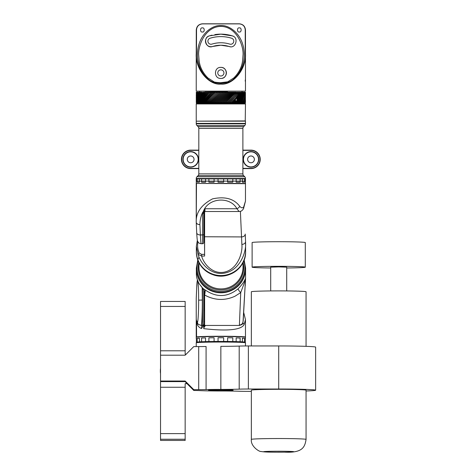 <?xml version="1.0" encoding="UTF-8"?>
<svg xmlns="http://www.w3.org/2000/svg" width="476" height="476" viewBox="0 0 476 476"><rect width="100%" height="100%" fill="white"/><g stroke="black" fill="none" stroke-linecap="round" stroke-linejoin="round"><path stroke-width="0.71" d="M236.15 101.507L235.507 101.317L234.347 102.584L235.322 102.584L236.15 101.507M235.364 101.102L236.007 101.293L236.965 100.638L237.072 99.121L236.007 98.217L235.055 98.77L234.817 100.371L234.757 99.371L231.657 102.584L233.008 102.281L232.478 102.828L204.127 102.828L205.162 102.584L215.295 92.368L214.146 92.368L204.263 102.584M236.15 97.996L236.756 98.181L241.106 92.368L240.41 92.368L236.007 98.217M235.305 98.484A1.541 1.208 -90 0 1 235.305 101.019M202.258 92.368L201.503 92.368L196.743 102.584L202.258 92.368L201.503 92.368M245.473 99.972L245.473 102.584L245.104 102.828M245.259 102.798L244.956 102.828M245.319 102.584L244.712 102.828M245.473 98.591L245.098 102.584L244.372 102.828M245.473 95.819L244.378 102.584L244.7 102.584L243.938 102.828M245.473 94.432L244.783 99.811L243.873 102.584L244.265 102.584L243.415 102.828M245.473 93.046L245.283 95.968L243.278 102.584L243.742 102.584L242.802 102.828M244.265 92.124L245.467 92.368L241.832 102.584L242.427 102.584L243.742 99.811L244.967 95.968L245.455 92.368L245.039 95.968L242.599 102.584L243.129 102.584L242.105 102.828M242.427 102.584L241.326 102.828M241.641 102.584L245.194 92.368L240.981 102.584L241.641 102.584L240.463 102.828M240.767 102.584L244.914 92.368L240.047 102.584L240.767 102.584L239.517 102.828M239.821 102.584L244.539 92.368L239.041 102.584L239.821 102.584L238.506 102.828M238.797 102.584L244.438 92.368L244.075 92.368L237.964 102.584L238.797 102.584L235.061 102.828M235.322 102.584L232.478 102.828L234.817 100.371M204.144 102.828L203.157 102.584L204.002 102.584L213.801 92.368L212.671 92.368L203.157 102.584M203.073 102.828L202.116 102.584L202.907 102.584L212.332 92.368L211.231 92.368L202.116 102.584M202.068 102.828L201.152 102.584L201.883 102.584L210.898 92.368L209.827 92.368L208.702 93.51L201.152 102.584M201.134 102.828L200.265 102.584L200.937 102.584L209.505 92.368L208.47 92.368L200.265 102.584M200.283 102.828L199.456 102.584L200.069 102.584L208.155 92.368L207.155 92.368L199.456 102.584M199.509 102.828L198.736 102.584L199.277 102.584L206.858 92.368L205.9 92.368L198.736 102.584M198.825 102.828L198.099 102.584L198.575 102.584L205.614 92.368L204.698 92.368L198.099 102.584M198.224 102.828L197.552 102.584L197.962 102.584L204.43 92.368L203.567 92.368L197.552 102.584M197.713 102.828L197.1 102.584L203.311 92.368L202.496 92.368L197.1 102.584M197.29 102.828L196.743 102.584M196.963 102.828L196.475 102.584L201.283 92.368L200.586 92.368L196.475 102.584M196.731 102.828L196.237 102.584L196.427 99.811L197.338 95.968L198.831 92.368L198.325 92.368L197.01 95.968L196.285 102.584L197.837 95.968L199.569 92.368L198.998 92.368L197.445 95.968L196.475 99.811L196.445 102.798M196.594 102.828L196.285 102.584M196.57 92.124L197.588 92.124M196.683 92.124L196.237 95.658L196.362 92.368M196.891 92.124L196.237 97.039L196.564 92.368M197.195 92.124L196.285 95.968L196.237 98.425L196.868 92.368M196.237 99.972L196.612 95.968L197.623 92.368L197.26 92.368L198.075 92.124M196.237 101.358L196.927 95.968L198.183 92.368L197.748 92.368L198.653 92.124M198.325 92.368L199.319 92.124M198.998 92.368L200.069 92.124M199.747 92.368L196.427 102.584L200.384 92.368L199.747 92.368L200.902 92.124M200.586 92.368L201.812 92.124M202.496 92.368L204.977 92.124M204.698 92.368L211.439 92.124L208.702 94.897M235.787 92.368L234.829 92.368L224.297 102.584L225.463 102.584L235.965 92.124L211.439 92.124M236.988 92.368L236.078 92.368L225.82 102.584L226.975 102.584L233.008 96.741L236.988 92.368L235.953 92.124M238.125 92.368L237.262 92.368L227.326 102.584L228.456 102.584L235.043 95.968L238.125 92.368L237.119 92.124M239.19 92.368L238.381 92.368L228.801 102.584L229.914 102.584L236.274 95.968L239.19 92.368L238.22 92.124M240.19 92.368L239.434 92.368L230.247 102.584L231.336 102.584L235.572 98.151L240.19 92.368L239.255 92.124M241.106 92.368L240.213 92.124M241.945 92.368L241.308 92.368L236.923 98.306L237.328 98.889L241.945 92.368L241.1 92.124M242.7 92.368L242.129 92.368L237.411 99.115L237.476 100.097L242.7 92.368L241.903 92.124M243.373 92.368L242.867 92.368L235.614 102.584L236.542 102.584L243.373 92.368L242.623 92.124M243.95 92.368L243.516 92.368L236.822 102.584L237.702 102.584L243.95 92.368L243.26 92.124M244.438 92.368L243.807 92.124M243.129 102.584L245.235 95.968L245.473 92.368L245.075 92.124M196.237 93.046L196.255 92.368M196.511 92.368L196.82 92.124M196.784 92.368L197.118 92.124M197.159 92.368L197.51 92.124M197.26 92.368L196.433 95.968L196.237 99.811M197.623 92.368L197.998 92.124M197.748 92.368L196.677 95.968L196.237 101.198M198.183 92.368L198.575 92.124M198.831 92.368L199.242 92.124M199.569 92.368L199.991 92.124M200.384 92.368L200.824 92.124M201.283 92.368L201.735 92.124M203.311 92.368L203.776 92.124M204.43 92.368L204.9 92.124M205.614 92.368L206.09 92.124M206.858 92.368L207.34 92.124M208.155 92.368L208.637 92.124M209.505 92.368L209.987 92.124M208.702 93.51L209.827 92.368M210.898 92.368L211.38 92.124M212.332 92.368L212.808 92.124M213.801 92.368L214.265 92.124M215.295 92.368L215.753 92.124M216.812 92.368L215.646 92.368L211.802 95.968L205.442 102.584L206.382 102.584L217.258 92.124M218.347 92.368L217.169 92.368L213.26 95.968L206.673 102.584L207.661 102.584L218.781 92.124M219.888 92.368L218.704 92.368L214.747 95.968L207.964 102.584L208.994 102.584L220.311 92.124M221.435 92.368L220.251 92.368L209.309 102.584L210.368 102.584L221.84 92.124M209.309 102.584L220.352 92.124M222.976 92.368L221.798 92.368L210.695 102.584L211.79 102.584L223.369 92.124M210.695 102.584L221.875 92.124M224.511 92.368L223.339 92.368L212.123 102.584L213.242 102.584L224.886 92.124M212.123 102.584L223.399 92.124M226.035 92.368L224.868 92.368L213.587 102.584L214.73 102.584L226.386 92.124L214.718 102.828M213.587 102.584L213.266 102.828M227.534 92.368L226.386 92.368L215.081 102.584L216.241 102.584L227.867 92.124M215.081 102.584L214.735 102.828M229.01 92.368L227.885 92.368L216.592 102.584L217.764 102.584L229.319 92.124M216.592 102.584L216.229 102.828M230.455 92.368L229.349 92.368L218.127 102.584L219.305 102.584L230.735 92.124L219.234 102.828M218.127 102.584L217.74 102.828M231.86 92.368L230.783 92.368L219.668 102.584L220.852 102.584L232.115 92.124L220.757 102.828M219.668 102.584L219.269 102.828M222.286 102.828L233.216 92.368L232.181 92.368L221.215 102.584L222.399 102.584L233.448 92.124M221.215 102.584L220.799 102.828M234.531 92.368L233.532 92.368L222.756 102.584L223.934 102.584L234.733 92.124M222.756 102.584L222.328 102.828M224.297 102.584L223.851 102.828M225.82 102.584L225.362 102.828M227.326 102.584L226.862 102.828M228.801 102.584L228.331 102.828M233.008 99.514L229.914 102.584M230.247 102.584L229.771 102.828M231.657 102.584L231.181 102.828M234.811 100.335L235.334 101.186L234.9 100.597L233.026 102.584L234.043 102.584L235.334 101.186M234.918 98.871L235.572 98.151M235.055 98.77L234.757 99.371M235.983 98.008L235.328 98.472M233.026 102.584L232.544 102.828M236.923 98.306L236.584 98.407M234.347 102.584L233.865 102.828M236.28 101.501L236.578 101.096M237.411 99.115L237.09 99.175M236.965 100.638L237.476 100.097M235.614 102.584L235.132 102.828M237.345 100.573L236.667 101.382M236.822 102.584L236.346 102.828M237.964 102.584L237.494 102.828M239.041 102.584L238.583 102.828M240.047 102.584L239.595 102.828M240.981 102.584L240.541 102.828M241.832 102.584L241.403 102.828M242.599 102.584L242.183 102.828M243.742 102.584L244.7 99.811L245.473 93.213M243.278 102.584L242.885 102.828M244.265 102.584L245.033 99.811L245.473 94.593M243.873 102.584L243.492 102.828M244.7 102.584L245.473 95.979M244.378 102.584L244.015 102.828M245.473 97.205L244.783 102.584L245.473 97.366M244.783 102.584L244.444 102.828M245.098 102.584L245.473 98.752M245.473 101.358L245.473 100.133M233.008 100.894L231.116 102.828M233.008 98.127L228.272 102.828M233.008 96.741L226.808 102.828M233.008 95.355L225.315 102.828M233.008 93.974L223.803 102.828M229.331 92.124L217.71 102.828M227.885 92.124L216.205 102.828M224.91 92.124L213.254 102.828M218.823 92.124L208.702 101.816M217.306 92.124L208.702 100.436M215.806 92.124L208.702 99.05M214.325 92.124L208.702 97.663M212.867 92.124L208.702 96.277M211.005 44.256A3.076 3.076 0 0 0 211.921 44.113A30.155 30.155 0 0 1 229.789 44.113A3.076 3.076 0 0 0 233.746 41.638A3.076 3.076 0 0 0 231.616 38.235A36.313 36.313 0 0 0 210.095 38.235A3.076 3.076 0 0 0 211.005 44.256M220.852 69.841A3.076 3.076 0 0 0 217.776 72.917A3.076 3.076 0 0 0 220.852 75.993A3.076 3.076 0 0 0 223.934 72.917A3.076 3.076 0 0 0 220.852 69.841M214.843 34.611A38.776 38.776 0 0 1 232.342 35.884C239.166 37.431 235.679 49.254 229.063 46.469L220.852 45.22L212.647 46.469C206.013 49.254 202.556 37.425 209.363 35.884L220.852 34.147L232.342 35.884A5.539 5.539 0 0 1 233.299 36.283M230.146 46.69A5.539 5.539 0 0 1 229.063 46.469A27.697 27.697 0 0 0 212.647 46.469A5.539 5.539 0 0 1 205.715 42.816A5.539 5.539 0 0 1 209.363 35.884A38.776 38.776 0 0 1 211.993 35.17M219.769 67.485A5.539 5.539 0 0 1 220.852 67.378C227.998 67.033 227.998 78.802 220.852 78.457A5.539 5.539 0 0 1 219.769 78.35M220.852 78.457C213.712 78.802 213.7 67.039 220.852 67.378A5.539 5.539 0 0 1 221.941 78.35M196.523 29.798L196.273 29.952C196.671 26.245 198.724 24.193 202.437 23.8L239.321 23.8C243.028 24.193 245.08 26.245 245.473 29.952L245.229 29.798C244.848 26.239 242.879 24.27 239.321 23.889L202.437 23.889C198.873 24.27 196.903 26.239 196.523 29.798L196.481 53.621C195.362 68.603 208.78 85.287 220.852 83.931C232.913 85.281 246.318 68.645 245.229 53.681L245.473 53.83C246.574 68.8 233.032 85.436 220.852 84.085C208.672 85.436 195.136 68.8 196.237 53.83L196.237 91.136L245.473 91.136L196.237 91.136M239.321 31.987C236.905 32.707 236.905 27.203 239.321 27.923C241.731 27.203 241.731 32.707 239.321 31.987M202.389 31.987C199.98 32.707 199.98 27.203 202.389 27.923C204.799 27.203 204.799 32.707 202.389 31.987M228.194 82.193A1.232 0.357 -112.3 0 0 227.724 81.824L233.805 77.945C238.756 72.995 241.665 67.378 242.54 61.101L243.01 55.383C243.902 46.91 237.256 26.769 220.852 26.37C204.454 26.769 197.808 46.91 198.7 55.4L199.17 61.101C200.045 67.378 202.954 72.995 207.899 77.945L213.986 81.824A1.232 0.357 112.3 0 0 213.516 82.193C206.525 80.194 195.469 67.598 197.766 50.016C200.027 32.433 213.706 24.776 220.852 25.603C227.998 24.776 241.677 32.433 243.944 50.016C246.235 67.598 235.186 80.194 228.194 82.193C223.298 83.502 218.407 83.502 213.516 82.193M245.473 29.952L245.473 91.136M199.682 91.38L199.682 92.124M242.028 91.38L242.028 92.124M205.186 91.38L227.587 91.38M196.237 53.83L196.273 29.952L197.284 26.585M227.724 81.824L220.929 82.669C219.876 82.842 213.861 82.175 213.986 81.824M245.229 121.172L245.473 103.941L196.237 103.941A0.613 0.613 0 0 1 196.85 103.322L244.854 103.322A0.613 0.613 0 0 1 245.473 103.941M196.481 121.172L245.473 120.922M244.854 103.322L240.547 103.322L240.547 102.828M196.85 103.322L201.158 103.322L201.158 102.828M196.237 120.922L196.237 103.941M198.099 126.664L243.611 126.664A2.463 2.463 0 0 0 242.885 128.407L198.819 128.407A2.463 2.463 0 0 0 198.099 126.664L196.957 125.521A2.463 2.463 0 0 1 196.237 123.784L245.473 123.784A2.463 2.463 0 0 1 244.753 125.521L196.957 125.521M243.611 175.62L198.099 175.62A2.463 2.463 0 0 0 198.819 173.883L242.885 173.883A2.463 2.463 0 0 0 243.611 175.62L244.753 176.763A2.463 2.463 0 0 1 245.473 178.506L196.237 178.506A2.463 2.463 0 0 1 196.957 176.763L244.753 176.763M196.237 123.784L245.473 123.784M243.611 126.664L244.753 125.521M196.237 121.172L245.473 121.172L245.473 123.385L196.237 123.385L196.237 121.172M245.473 178.506L196.237 178.506M198.099 175.62L196.957 176.763M198.819 173.883L198.819 128.407M242.885 173.883L242.885 128.407M196.237 181.118L196.237 178.899L245.473 178.899L245.473 181.118L196.237 181.118M210.172 273.075L210.172 273.194A0.369 0.363 -0 0 0 210.386 273.522A24.556 24.127 -0 0 0 245.301 255.082M196.653 255.082A24.556 24.127 -0 0 0 209.16 272.903A0.369 0.363 -0 0 0 209.63 272.808M245.592 268.369A24.621 24.187 180 0 1 245.598 268.613A24.621 24.187 180 0 1 220.977 292.8A24.621 24.187 180 0 1 196.356 268.613A24.621 24.187 180 0 1 196.362 268.369M245.598 268.613L245.556 278.43A3.695 2.672 2.5 0 0 245.556 278.395L245.556 278.395A3.695 2.672 2.5 0 0 245.562 278.353M198.944 263.258L198.421 264.632M196.356 268.613L196.356 273.599C196.362 277.335 197.415 280.87 199.509 284.22A1.232 0.726 -32.5 0 1 199.474 284.142L202.931 288.432L205.323 290.057L204.96 293.359L204.359 293.014L204.359 290.794L202.294 287.879M204.609 294.947L204.609 325.447L239.386 325.447L240.725 292.591L234.96 296.239C225.624 300.493 216.306 300.493 206.995 296.239L204.609 294.947L204.96 293.359M204.609 325.447L204.359 293.014M245.414 280.055L240.725 292.591A3.695 0.869 -132.9 0 1 238.149 288.753C247.008 279.745 244.95 276.544 245.414 280.281L245.408 279.745M232.71 289.39A24.556 24.127 180 0 1 210.386 289.967A0.369 0.363 180 0 1 210.35 289.949M210.172 289.866L210.172 290.003A0.369 0.363 -0 0 0 210.386 290.33A24.556 24.127 -0 0 0 245.324 271.701M196.63 271.701A24.556 24.127 -0 0 0 209.16 289.717A0.369 0.363 -0 0 0 209.642 289.604M197.927 241.808L197.855 242.474C197.242 246.116 197.701 249.65 199.23 253.077L201.645 254.368L201.645 256.064C203.555 263.853 213.254 275.42 225.636 271.802C238.03 268.232 242.808 252.464 241.867 244.396A3.695 2.672 177.5 0 0 245.556 241.558L245.598 243.236C246.247 252.47 239.934 269.6 225.582 272.891C211.255 276.3 200.253 263.222 198.081 254.327L196.356 246.36L196.356 251.34A24.621 24.187 -0 0 0 220.977 275.527A24.621 24.187 -0 0 0 245.598 251.34L245.556 241.522A3.695 2.672 177.5 0 1 245.556 241.558L245.223 234.055A3.695 2.672 177.5 0 1 245.229 234.091A3.695 2.672 177.5 0 1 241.54 236.929L240.386 211.326M204.609 211.558L204.609 256.064L204.359 211.671M245.598 268.113L245.598 268.131A24.621 24.187 180 0 1 245.598 268.131A24.621 24.187 180 0 1 213.897 291.294A24.621 24.187 180 0 1 196.356 268.131A24.621 24.187 180 0 1 196.356 268.125L196.356 268.113A24.621 24.187 -0 0 0 213.897 291.276A24.621 24.187 -0 0 0 245.598 268.113L244.164 259.979M209.279 272.944A24.496 24.068 -0 0 0 210.285 273.45M245.592 251.584A24.621 24.187 180 0 1 245.598 251.822A24.621 24.187 180 0 1 213.897 274.985A24.621 24.187 180 0 1 196.356 251.822A24.621 24.187 180 0 1 196.362 251.584M197.356 240.243L196.356 246.354L197.356 240.249M204.359 229.158L203.746 230.134M245.295 235.596L245.229 234.15M204.609 256.064L201.645 256.064L198.081 254.327A1.232 0.762 155.7 0 1 199.23 253.077M197.855 242.474L197.873 241.719M201.526 286.927L202.931 288.432A3.814 2.826 129.6 0 1 203.294 289.194M205.323 290.057C216.645 297.762 227.587 297.327 238.149 288.753M245.319 283.654L245.223 285.897A3.695 2.672 2.5 0 0 245.229 285.862A3.695 2.672 2.5 0 0 245.229 285.82M196.356 273.593C196.38 277.341 197.415 280.864 199.474 284.142M245.556 278.43L245.295 284.356M209.16 272.903A0.369 0.363 -0 0 0 209.172 272.909L209.16 272.558M218.044 182.195L218.044 178.506L214.087 178.506L214.087 182.195L208.899 182.195L208.899 178.506L205.543 178.506L205.543 182.195L201.574 182.195L201.574 178.506L199.331 178.506L199.331 182.195L197.183 182.195L197.183 178.506L196.398 178.506L196.237 183.427L245.473 183.427L245.313 178.506L244.527 178.506L244.527 182.195L242.373 182.195L242.373 178.506L240.136 178.506L240.136 182.195L236.161 182.195L236.161 178.506L232.806 178.506L232.806 182.195L227.617 182.195L227.617 178.506L223.66 178.506L223.66 182.195L218.044 182.195M196.481 183.427L196.237 222.232C195.779 212.683 201.205 204.894 212.516 198.879C225.023 196.213 234.103 198.706 239.755 206.364C241.332 208.048 242.635 208.256 243.67 206.995L245.473 201.074L245.473 183.676L196.481 183.427M203.746 242.51L203.746 212.677L203.746 242.51A1.232 1.232 0 0 1 202.514 243.742L202.514 234.948L200.384 234.948C200.604 240.648 200.884 243.581 201.223 243.742L202.514 243.742M239.755 206.364A3.695 2.094 145 0 1 236.923 208.738L204.977 208.738L204.977 211.505L239.071 211.505L236.923 208.738C230.426 196.487 209.47 197.463 203.793 210.279L204.977 208.738L203.746 212.677A1.232 0.791 180 0 1 202.514 213.468L203.793 210.279A1.232 0.696 -144.9 0 0 204.382 210.392M196.237 183.676L196.237 222.232A3.695 2.374 0.2 0 0 199.926 224.607A3.695 2.374 177.5 0 1 196.237 222.393A3.695 2.374 177.5 0 1 196.237 222.304M243.67 206.995A3.695 2.808 28.3 0 1 243.498 208.744L245.473 201.074M203.853 211.945A1.232 0.768 -161.3 0 1 202.728 212.248C200.896 216.074 199.962 220.198 199.926 224.607L200.384 234.948A3.695 2.374 177.5 0 1 196.695 232.74A3.695 2.374 177.5 0 1 196.695 232.574M250.995 167.147A7.777 7.777 -90 0 1 243.218 159.371A7.777 7.777 -90 0 1 250.995 151.588A7.777 7.777 -90 0 1 258.771 159.371A7.777 7.777 -90 0 1 250.995 167.147M250.995 151.838A7.533 7.533 90 0 0 243.462 159.371A7.533 7.533 90 0 0 250.995 166.903A7.533 7.533 90 0 0 258.522 159.371A7.533 7.533 90 0 0 250.989 151.838A7.533 7.533 90 0 1 258.527 159.371A7.533 7.533 90 0 1 250.995 166.903M190.68 167.147A7.777 7.777 -90 0 1 182.903 159.371A7.777 7.777 -90 0 1 190.68 151.588A7.777 7.777 -90 0 1 198.456 159.371A7.777 7.777 -90 0 1 190.68 167.147M190.68 151.838A7.533 7.533 90 0 0 183.147 159.371A7.533 7.533 90 0 0 190.68 166.903A7.533 7.533 90 0 0 198.206 159.371A7.533 7.533 90 0 0 190.674 151.838A7.533 7.533 90 0 1 198.212 159.371A7.533 7.533 90 0 1 190.68 166.903M190.674 155.985A3.386 3.386 90 0 0 187.288 159.371A3.386 3.386 90 0 0 190.674 162.756A3.386 3.386 90 0 0 194.047 159.371A3.386 3.386 90 0 0 190.668 155.985A3.386 3.386 90 0 1 194.059 159.371A3.386 3.386 90 0 1 190.674 162.756M250.989 155.985A3.386 3.386 90 0 0 247.603 159.371A3.386 3.386 90 0 0 250.989 162.756A3.386 3.386 90 0 0 254.374 159.371A3.386 3.386 90 0 0 250.989 155.985M198.819 168.599L190.68 168.599A9.234 9.234 -90 0 1 181.427 159.371A9.234 9.234 -90 0 1 190.662 150.136L198.819 150.136M250.983 162.756A3.386 3.386 90 0 0 254.362 159.371A3.386 3.386 90 0 0 250.983 155.985M242.885 168.355L250.995 168.355A8.984 8.984 90 0 0 259.979 159.371A8.984 8.984 90 0 0 250.995 150.38L242.885 150.38M198.819 150.38L190.68 150.38A8.984 8.984 90 0 0 181.695 159.371A8.984 8.984 90 0 0 190.68 168.355L198.819 168.355M242.885 150.136L250.995 150.136A9.234 9.234 -90 0 1 260.229 159.371A9.234 9.234 -90 0 1 250.995 168.599L242.885 168.599M190.68 168.355L190.662 168.599A9.234 9.234 -90 0 1 181.445 159.371A9.234 9.234 -90 0 1 190.68 150.136L190.68 150.38M160.537 373.559A12.709 12.703 180 0 1 160.364 371.464L160.364 370.477A12.709 12.703 180 0 1 160.537 368.382M160.537 372.571A12.709 12.703 180 0 1 160.364 370.477M252.119 267.167A26.585 0.851 0 0 1 278.71 266.316A26.585 0.851 0 0 1 305.295 267.167L305.295 242.564A26.585 0.851 0 0 0 278.71 241.713A26.585 0.851 0 0 0 252.119 242.564L252.119 267.167A26.585 0.851 0 0 0 270.701 267.982M306.062 390.195A27.358 0.875 180 0 0 278.71 389.32A27.358 0.875 180 0 0 251.352 390.195L251.352 439.407A27.358 0.875 0 0 1 278.71 438.533A27.358 0.875 0 0 1 306.062 439.407L306.062 390.195M306.062 346.344L306.062 291.776A27.358 0.875 180 0 0 278.71 290.895A27.358 0.875 180 0 0 251.352 291.776L251.352 345.951M196.249 342.803L196.862 342.19A24.002 0.768 0 0 1 220.852 341.447A24.002 0.768 0 0 1 244.843 342.19L245.461 342.803A24.621 0.791 180 0 0 220.852 342.042A24.621 0.791 180 0 0 196.249 342.803A24.621 0.791 180 0 0 196.237 342.833L196.237 346.587M245.473 345.963L245.473 342.833A24.621 0.791 180 0 0 245.461 342.803M160.537 433.612L185.158 433.612L185.158 440.443L160.537 440.443L160.537 355.197L185.158 355.197L193.774 346.587L198.7 346.587A12.311 0.393 180 0 0 206.084 346.504L206.084 389.564A24.621 0.791 0 0 1 220.852 389.41L220.852 346.349A24.621 0.791 180 0 0 239.202 346.088A12.311 0.393 0 0 1 248.377 345.951L278.71 345.951A36.926 1.184 0 0 1 315.636 347.135L315.636 390.195A36.926 1.184 180 0 0 278.71 389.011L248.377 389.011A12.311 0.393 180 0 0 239.202 389.148A24.621 0.791 0 0 1 220.852 389.41M233.163 390.195A12.311 0.393 0 0 1 220.852 390.594A12.311 0.393 0 0 1 208.547 390.195A12.311 0.393 0 0 1 220.852 389.802A12.311 0.393 0 0 1 233.163 390.195M270.701 290.937L270.701 267.167L278.71 266.911L286.713 267.167L286.713 290.937M206.084 389.564A12.311 0.393 0 0 1 198.7 389.648L193.774 389.648L193.774 390.457A12.311 0.393 0 0 1 200.027 390.618A24.621 0.791 0 0 0 220.852 390.986A24.621 0.791 0 0 1 239.202 391.248A12.311 0.393 180 0 0 248.377 391.379L251.352 391.379M306.062 390.992A36.926 1.184 180 0 0 315.636 390.195M193.774 390.457L186.985 383.65L185.158 383.65L185.158 387.25L160.537 387.25M160.537 355.197L160.537 350.794L185.158 350.794L185.158 354.156L186.199 354.156M160.537 381.032L185.158 381.032L193.774 389.648M160.537 381.615L185.158 381.615L185.158 381.032M185.158 381.615L186.985 383.65M305.295 267.167A26.585 0.851 0 0 1 286.713 267.982M185.158 350.794L185.158 306.443L160.537 306.443L160.537 301.451L185.158 301.451L185.158 306.443M160.537 350.794L160.537 306.443M185.158 433.612L185.158 387.25M196.398 338.615A24.621 0.791 180 0 1 196.237 338.525A24.621 0.791 180 0 1 196.398 338.436L196.398 342.125L196.945 342.149M196.689 342.369A24.621 0.791 180 0 1 196.398 342.303L196.398 342.125A24.621 0.791 180 0 1 197.183 342L197.183 338.311A24.621 0.791 180 0 1 199.331 338.144L199.563 341.863M220.852 337.734A24.621 0.791 180 0 0 218.044 337.74L223.66 337.74A24.621 0.791 180 0 0 220.852 337.734M245.313 338.615A24.621 0.791 180 0 0 245.473 338.525L245.473 337.294A24.621 0.791 180 0 0 220.852 336.508A24.621 0.791 180 0 0 196.237 337.294L196.237 338.525M201.574 338.037L205.543 337.906A24.621 0.791 180 0 0 201.574 338.037L201.574 341.726A24.621 0.791 180 0 0 199.331 341.833M205.543 337.906L205.543 341.595A24.621 0.791 180 0 1 208.899 341.524L208.899 337.835L214.087 337.764A24.621 0.791 180 0 0 208.899 337.835M214.087 337.764L214.087 341.459A24.621 0.791 180 0 1 218.044 341.435L218.044 337.74M196.255 298.208A3.695 2.279 2.5 0 0 196.237 298.357A3.695 2.279 2.5 0 0 196.243 298.511L196.249 337.073A24.621 0.791 0 0 1 196.237 337.05L196.237 298.517A3.695 2.279 179.8 0 1 196.237 298.446M203.746 289.819L203.746 324.81M202.169 287.659L202.318 300.041C202.371 312.179 201.764 326.143 201.223 325.435L201.223 325.435M202.514 288.17L202.514 325.435L201.187 325.447C198.504 324.561 197.326 323.757 197.653 323.025A3.695 3.659 -22.8 0 1 197.647 323.025A3.695 3.659 -22.8 0 1 197.367 321.586C197.945 324.287 198.7 311.471 198.635 300.148C198.653 292.127 198.415 285.719 197.909 280.941C197.356 279.007 196.951 281.328 196.695 287.891L196.243 298.511A3.695 3.695 0 0 1 196.237 298.357L196.695 287.742A3.695 2.279 2.5 0 0 196.695 287.891M204.359 310.84A1.232 1.006 180 0 1 203.746 309.965L203.823 324.489A3.695 2.529 154.4 0 1 203.746 325.697L203.746 324.834L201.55 328.529C198.26 327.363 196.54 324.483 196.38 319.902L196.85 321.449L197.367 321.586M196.398 337.204L196.38 336.96A24.621 0.791 0 0 1 222.197 336.258A24.621 0.791 0 0 1 245.473 337.05A24.621 0.791 0 0 1 245.461 337.073L245.324 337.21M245.473 337.05L245.473 319.664L244.045 324.686C239.958 332.04 215.664 330.017 203.746 328.66L203.746 325.697M207.286 325.447L234.424 325.447M203.823 324.489L204.359 324.745M196.564 337.169L196.499 320.455M197.54 323.62L198.879 324.65M201.55 328.529C201.657 325.977 201.979 324.924 202.514 325.376M244.045 324.686A3.695 2.904 -153.7 0 0 242.915 322.853M203.746 328.66A3.695 2.523 -73.1 0 1 205.775 325.447M203.746 328.357A3.695 1.238 -83 0 1 204.603 325.441M231.943 341.536L232.806 341.524A24.621 0.791 180 0 1 236.161 341.595L236.28 341.625M239.244 341.72L240.136 341.726A24.621 0.791 180 0 1 242.373 341.833L242.141 341.863M222.952 341.447L223.66 341.435A24.621 0.791 180 0 1 227.617 341.459L228.069 341.482M218.044 341.435L218.758 341.447M208.899 341.524L209.767 341.536M213.641 341.482L214.087 341.459M201.574 341.726L202.467 341.72M197.183 342L197.962 341.982M196.398 342.303L196.761 342.292M245.021 342.369A24.621 0.791 180 0 0 245.313 342.303L244.944 342.292M243.748 341.982L244.527 342A24.621 0.791 180 0 1 245.313 342.125L244.765 342.149M223.66 337.74L223.66 341.435M227.617 341.459L227.617 337.764L232.806 337.835A24.621 0.791 180 0 0 227.617 337.764M232.806 337.835L232.806 341.524M236.161 341.595L236.161 337.906L240.136 338.037A24.621 0.791 180 0 0 236.161 337.906M240.136 338.037L240.136 341.726M242.373 341.833L242.373 338.144A24.621 0.791 180 0 1 244.527 338.311L244.527 342M245.313 342.303L245.313 338.436A24.621 0.791 180 0 1 245.473 338.525M197.183 338.311L199.331 338.234M242.373 338.234L244.527 338.311M245.229 53.681L245.229 29.798M196.481 53.621L196.273 29.952M210.386 273.176L210.386 273.522M243.052 321.592L245.414 280.471L243.052 321.592A3.695 3.629 180 0 1 239.368 325.013M210.386 289.961L210.386 290.33M198.837 262.431A22.753 22.354 -0 0 0 214.432 288.986A22.753 22.354 -0 0 0 236.584 283.845A22.753 22.354 -0 0 0 243.123 262.431M243.01 262.645L243.01 267.25A22.033 21.646 180 0 1 214.64 287.986A22.033 21.646 180 0 1 198.944 267.25L198.944 262.645M243.819 260.884A23.895 23.479 180 0 1 237.935 284.333A23.895 23.479 180 0 1 214.105 290.277A23.895 23.479 180 0 1 198.135 260.884M196.356 251.828A24.621 24.187 -0 0 0 196.356 251.84A24.621 24.187 -0 0 0 213.897 275.003A24.621 24.187 -0 0 0 245.598 251.84A24.621 24.187 -0 0 0 245.598 251.828L245.598 251.84C246.181 267.482 228.926 280.09 213.908 275.051C202.883 271.112 197.034 263.377 196.356 251.84L196.356 251.84M241.867 244.396L241.54 236.929L204.359 236.75M204.359 235.596L203.746 235.596M201.645 254.368L204.359 254.368M209.16 289.349L209.16 289.717M199.563 284.279A1.232 0.726 -32.5 0 1 199.509 284.22L202.187 287.683M203.746 234.156A1.232 0.791 180 0 1 202.514 234.948L202.514 213.468M293.757 451.712A15.048 0.482 180 0 0 278.71 451.23A15.048 0.482 180 0 0 263.662 451.712A15.048 0.482 180 0 0 278.71 452.194A15.048 0.482 180 0 0 293.757 451.712M239.202 389.148L239.202 346.088M248.377 345.951L248.377 389.011M278.71 389.011L278.71 345.951M198.7 389.648L198.7 346.587M185.158 439.247L160.537 439.247M202.318 300.041L198.635 300.148M196.38 319.902L196.582 337.163M203.746 320.699A1.232 1.006 180 0 0 204.359 321.574M196.707 287.587A3.695 2.279 2.5 0 0 196.695 287.742L197.379 279.769M196.237 92.885L196.481 92.124M245.473 102.584L245.473 101.519M245.473 79.189L245.176 81.087M239.386 325.447C243.647 324.091 242.135 324.406 243.188 321.086L245.586 277.538M198.837 257.522L198.135 259.069M197.79 259.979L196.356 268.113M204.977 211.505L203.746 212.736M196.237 222.232A3.695 3.695 0 0 0 196.237 222.393L196.695 232.74C197.367 243.676 197.552 240.243 198.135 242.141C198.397 242.873 199.426 243.403 201.223 243.742M239.071 211.505C240.392 211.011 241.029 212.201 243.498 208.744M251.352 439.407C250.424 446.196 259.372 452.016 261.145 451.492C265.114 452.313 274.938 452.188 284.535 452.164C302.266 452.985 304.824 447.464 306.062 439.407M202.514 325.447C202.818 325.757 203.228 325.346 203.746 324.215M204.359 309.394L203.746 308.329M196.493 320.419L197.582 323.674M243.766 312.744L245.473 319.658"/></g></svg>
